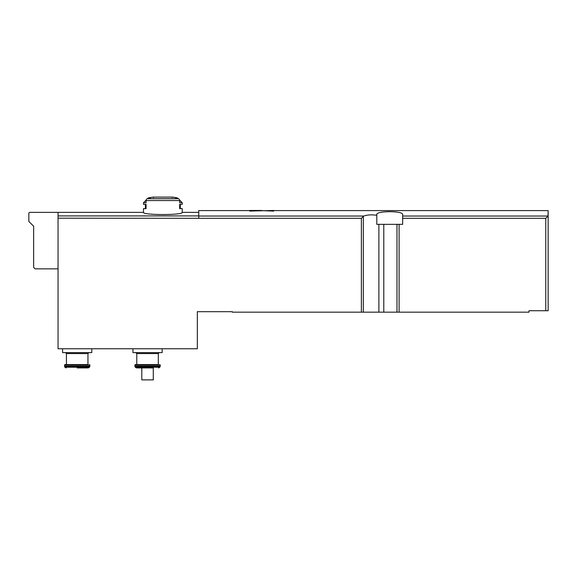 <?xml version="1.0" encoding="UTF-8"?>
<svg xmlns="http://www.w3.org/2000/svg" width="577" height="577" viewBox="0 0 577 577"><rect width="100%" height="100%" fill="white"/><g stroke="black" fill="none" stroke-linecap="round" stroke-linejoin="round"><path stroke-width="0.87" d="M249.733 210.598L198.762 210.598L198.762 218.301L361.375 218.301L361.375 312.164L232.264 312.164L232.264 311.688L197.327 311.688L197.327 348.775L58.046 348.775L58.046 212.372L29.809 212.372A0.959 0.959 0 0 0 28.85 213.331L28.85 221.467L33.639 226.249L33.639 267.411L35.074 268.846L58.046 268.846M376.803 215.322L376.803 224.338L402.652 224.338L402.652 214.579C403.633 210.742 375.8 210.749 376.803 214.579L376.803 215.322C371.891 214.529 367.556 214.767 363.791 216.036L361.375 218.301M402.652 216.036L548.02 216.036L548.15 210.598L548.15 310.729L529.008 310.729L529.008 312.164L361.375 312.164M261.395 210.619L273.664 211.117L273.664 210.461L249.733 211.088L249.733 210.461L261.395 210.461M148.303 197.925L150.258 197.925A71.793 62.172 90 0 0 147.323 198.712A1.911 1.659 90 0 0 146.075 200.565L146.075 202.751L143.478 202.751L143.478 204.33L146.075 204.33L146.075 208.636L143.478 208.636L143.478 212.372C142.346 215.25 183.392 215.25 182.245 212.372L182.245 208.636L179.649 208.636L179.649 204.33L182.245 204.33L182.245 202.751L179.649 202.751L179.649 200.565A1.911 1.659 -90 0 0 178.408 198.712A71.793 62.172 -90 0 0 175.473 197.925L177.42 197.925A71.793 71.793 0 0 0 172.739 197.118L152.984 197.118A71.793 71.793 0 0 0 148.303 197.925L147.597 198.632M153.287 367.924L136.518 367.924L153.287 367.924L153.287 379.89L141.805 379.89L141.805 367.924M548.02 216.036L545.755 218.301L545.755 310.729M58.046 218.193L198.762 218.301M91.786 348.775L91.786 352.605L62.59 352.605L62.59 348.775M66.42 353.564L87.956 353.564L87.956 364.57L66.42 364.57L66.42 353.564L65.461 352.605M87.956 364.57L64.985 364.57L64.509 365.053L64.696 366.821L89.68 366.821L89.875 366.099L64.509 366.099M64.696 366.821L64.92 367.203L89.457 367.203L88.216 367.924L77.188 367.924M162.144 348.775L162.144 352.605L132.948 352.605L132.948 348.775M136.778 353.564L158.314 353.564L158.314 364.57L136.778 364.57L136.778 353.564L135.819 352.605M158.314 364.57L135.343 364.57L134.867 365.053L135.054 366.821L160.038 366.821L160.233 366.099L134.867 366.099M198.762 216.036L363.791 216.036M179.649 200.565L146.075 200.565M178.408 198.712L147.323 198.712M198.762 215.913L58.046 215.913M378.88 224.338L378.88 312.164M363.33 216.346L363.33 312.164M399.104 224.338L399.104 312.164M402.652 218.301L545.755 218.301M383.784 224.338L383.784 312.164M396.976 224.338L396.976 312.164M89.392 364.57L89.875 365.053L64.509 365.053M159.75 364.57L160.233 365.053L134.867 365.053M160.038 366.821L159.815 367.203L135.278 367.203L135.054 366.821M273.664 210.598L548.15 210.598M198.762 212.372L182.245 212.372M143.478 212.372L58.046 212.372M87.956 353.564L88.916 352.605M89.875 365.053L89.875 366.099M89.457 367.203L89.68 366.821M64.92 367.203L66.167 367.924M158.314 353.564L159.274 352.605M160.233 365.053L160.233 366.099M159.815 367.203L158.574 367.924M135.278 367.203L136.518 367.924M172.198 197.594L172.674 197.11L153.049 197.11L153.532 197.594M146.125 200.104L143.478 202.751M145.397 208.636L145.397 204.33M177.42 197.925L178.127 198.632M179.598 200.104L182.245 202.751M180.334 204.33L180.334 208.636"/></g></svg>
